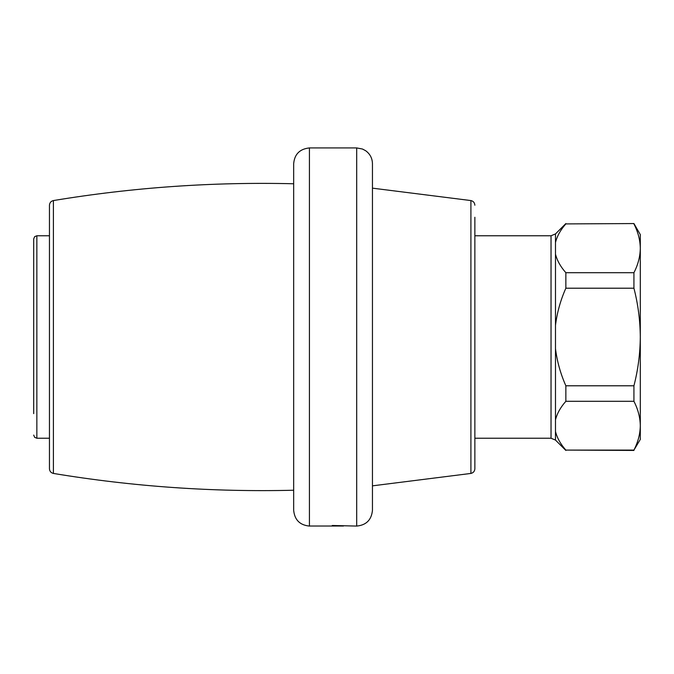 <?xml version="1.0" encoding="UTF-8"?>
<svg xmlns="http://www.w3.org/2000/svg" width="674" height="674" viewBox="0 0 674 674"><rect width="100%" height="100%" fill="white"/><g stroke="black" fill="none" stroke-linecap="round" stroke-linejoin="round"><path stroke-width="1.01" d="M640.3 248.31L640.3 439.414L633.931 450.089C638.051 442.051 640.174 433.921 640.3 425.69C640.165 417.476 638.042 409.337 633.931 401.3L633.931 385.789C638.034 369.874 640.157 353.614 640.3 337C640.157 320.386 638.034 304.117 633.931 288.211L633.931 272.7C638.051 264.671 640.174 256.533 640.3 248.31C640.165 240.087 638.042 231.957 633.931 223.911C638.051 231.949 640.174 240.079 640.3 248.31L640.3 234.586L633.931 223.557L565.857 223.911C560.557 229.868 557.103 236.052 555.486 242.463L555.486 254.149C557.095 260.535 560.549 266.719 565.857 272.7L633.931 272.7M565.857 223.911L633.931 223.557M633.931 401.3L565.857 401.3L565.857 385.789L633.931 385.789M633.931 450.089L565.857 450.089L633.931 450.443M633.931 288.211L565.857 288.211L565.857 272.7M565.857 401.3C560.557 407.256 557.103 413.44 555.486 419.851L555.486 431.537C557.095 437.915 560.549 444.099 565.857 450.089M565.857 288.211C560.557 300.124 557.103 312.492 555.486 325.315L555.486 348.685C557.095 361.449 560.549 373.817 565.857 385.789M372.452 485.844L470.907 473.434C473.359 472.836 474.681 471.286 474.867 468.767L474.867 217.255M356.698 147.926L356.698 526.074L332.24 525.484L356.698 526.074C366.268 525.139 371.517 519.881 372.452 510.311L372.452 163.689C372.309 158.255 370.043 153.933 365.653 150.723L362.494 149.038L356.698 147.926L309.425 147.926C299.77 148.954 294.521 154.203 293.67 163.689L293.67 510.311C294.605 519.881 299.854 525.139 309.425 526.074L309.425 526.074M343.462 526.032L309.425 526.032L309.425 147.926M53.406 473.434L53.406 200.566C50.98 201.138 49.665 202.689 49.455 205.233L49.455 468.767C49.64 471.286 50.954 472.836 53.406 473.434C132.963 486.603 213.051 492.205 293.67 490.234M33.7 413.634L33.7 238.916L34.644 236.675L36.851 235.765L36.851 438.235L34.644 437.325L33.7 435.084M474.867 438.235L551.029 438.235L551.029 235.765L474.867 235.765M555.486 419.851L555.486 348.685M551.029 438.235L555.486 440.08L555.486 431.537M555.486 325.315L555.486 254.149M555.486 242.463L555.486 233.92L565.857 223.557M470.907 473.434L470.907 200.566C473.342 201.138 474.656 202.689 474.867 205.233M555.486 440.08L565.857 450.443M551.029 235.765L555.486 233.92M470.907 200.566L372.452 188.156M293.67 183.766C213.051 181.795 132.963 187.397 53.406 200.566M49.455 235.765L36.851 235.765M49.455 438.235L36.851 438.235"/></g></svg>
